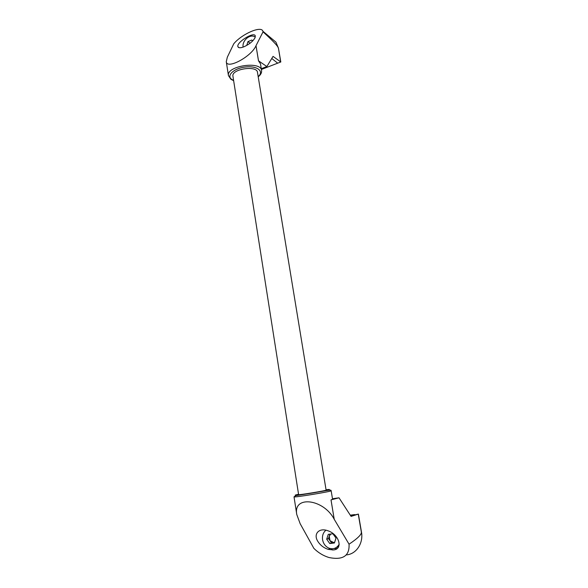 <?xml version="1.0" encoding="UTF-8"?>
<svg xmlns="http://www.w3.org/2000/svg" width="588" height="588" viewBox="0 0 588 588"><rect width="100%" height="100%" fill="white"/><g stroke="black" fill="none" stroke-linecap="round" stroke-linejoin="round"><path stroke-width="0.88" d="M330.757 534.036L329.251 536.138L330 540.71L333.844 542.584L334.609 542.401M252.678 40.925L251.848 40.028L247.967 41.601L246.747 45.408M329.897 534.147L328.471 538.564L331.529 542.856L334.579 542.496M250.679 42.733L249.709 43.483M249.834 43.071L247.967 41.601M326.7 539.218L329.765 543.54L334.425 542.981L336.005 538.086L332.911 533.772L328.266 534.352L326.7 539.218L328.471 538.564M331.529 542.856L329.765 543.54M255.273 37.088C250.392 33.376 241.889 40.432 243.123 47.099M271.759 58.491L277.705 63.173L280.814 61.975L278.44 48.135L275.926 42.123L271.656 38.565M277.698 63.166L261.403 69.472M256.015 45.68L258.514 60.792L256.015 45.68L263.042 31.848L262.909 31.267C261.498 25.409 241.947 33.898 233.789 43.747L227.321 57.198L226.277 61.689C226.821 69.818 251.554 56.558 256 45.695L258.492 60.792L266.871 66.547L273.045 56.374L280.814 61.975M300.189 523.746L313.874 548.376C318.343 552.793 323.437 555.858 329.162 557.564C343.01 560.298 349.639 555.844 349.051 544.201L334.219 519.285L331.015 499.888L334.227 519.3M332.477 498.742L339.019 497.808L331.007 499.888L332.565 499.271L331.154 490.745M354.66 514.596L350.279 515.176M261.278 68.7L266.871 66.547M278.44 48.135L280.674 61.865M278.3 48.025C278.043 46.254 272.957 40.859 263.042 31.848M349.051 544.201C357.717 538.41 361.811 534.345 361.333 532.022L358.261 514.125L351.065 516.396L339.019 497.808M346.339 554.903C356.262 554.227 363.612 543.15 361.458 531.971L358.393 514.088L350.735 515.889M331.198 548.729L332.499 550.008M261.557 70.369L260.477 63.835L258.492 60.792M232.951 76.3L232.929 76.124C231.371 68.958 257.213 65.084 257.493 72.442L326.105 490.091C327.229 490.51 298.226 495.287 298.616 494.626L298.608 494.611M331.007 499.888L334.219 519.285C323.665 498.859 292.949 495.162 296.764 514.485L300.196 523.783M243.858 46.819C249.158 44.401 252.862 41.417 254.971 37.875L255.288 35.89C254.126 31.215 235.994 42.549 237.919 46.761C238.544 48.069 240.521 48.084 243.858 46.819M333.389 549.949C343.451 549.354 339.232 534.264 327.759 530.714C319.108 527.473 313.147 533.933 317.748 541.239C320.195 545.157 323.687 547.869 328.222 549.383L333.389 549.949M337.049 548.56L334.08 548.523M339.217 544.245C336.704 548.369 333.22 549.648 328.751 548.075C325.407 546.45 323.349 543.672 322.577 539.725C322.07 535.705 323.187 532.53 325.936 530.2M338.548 546.781L336.623 547.303M228.46 75.742L228.438 75.565C226.306 65.871 261.241 60.645 261.594 70.589C261.807 72.809 260.675 74.882 258.206 76.8M233.598 80.409L231.937 79.527C225.939 75.742 233.826 68.215 245.534 66.995C257.243 65.591 264.49 71.383 258.169 76.543M298.557 494.273L296.911 494.64C291.053 495.985 301.049 494.853 314.095 492.663C327.163 490.48 333.933 488.804 326.053 489.76M294.015 496.823L294.022 496.845C293.456 497.793 332.72 491.318 331.154 490.73C330.919 489.481 329.699 490.091 312.5 493.009L295.867 495.633L294.022 496.845L296.764 514.485M262.909 31.267L275.926 42.123M226.277 61.689L228.438 75.565L230.915 79.299L233.642 80.674M232.929 76.124L298.616 494.626M330.258 548.575L328.222 549.383M237.919 46.761L239.147 47.694"/></g></svg>

